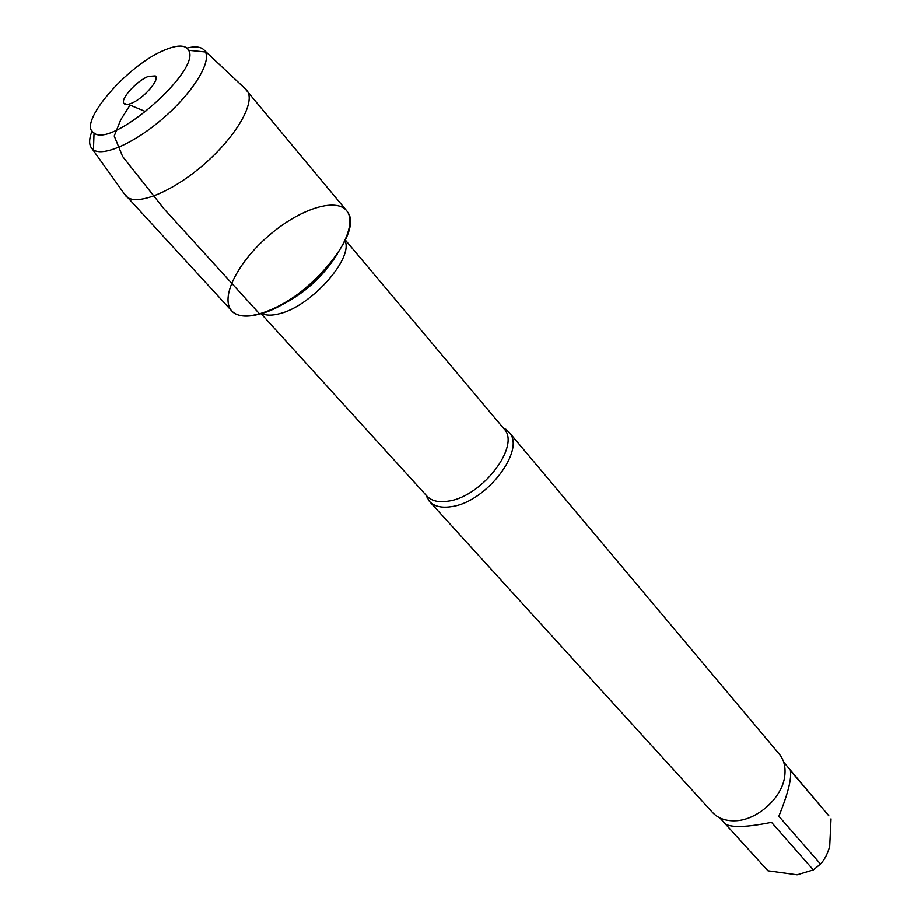 <?xml version="1.0" encoding="UTF-8"?>
<svg xmlns="http://www.w3.org/2000/svg" width="921" height="921" viewBox="0 0 921 921"><rect width="100%" height="100%" fill="white"/><g stroke="black" fill="none" stroke-linecap="round" stroke-linejoin="round"><path stroke-width="1.38" d="M502.912 427.517L508.829 431.914C526.616 449.103 486.772 501.991 451.797 506.596C441.712 508.231 434.228 506.481 429.382 501.358L425.824 494.911M259.699 314.015C304.08 303.4 363.795 234.003 347.977 212.693C338.916 195.977 299.774 208.284 267.873 236.421C235.73 264.269 218.289 301.409 233.646 312.622C239.345 316.72 248.037 317.181 259.699 314.015L163.857 208.653L122.597 156.455L114.216 135.997L120.789 119.672L130.034 105.098L145.748 111.683M429.382 501.358L712.451 812.403C717.632 817.952 724.7 820.761 733.657 820.818L734.877 820.795C756.97 820.553 782.286 797.885 784.727 776.184C785.866 767.297 784.024 759.917 779.224 754.034L508.829 431.914M783.667 762.093L828.9 815.891L790.368 770.509C791.83 778.418 787.996 793.672 778.867 816.271L820.507 864.048L813.358 869.919L797.102 874.823L767.953 870.806L719.831 817.894M831.03 818.861L829.706 846.353C827.553 853.986 824.479 859.88 820.507 864.048M813.358 869.919L771.51 822.338C747.334 827.219 731.988 827.795 725.483 824.065L767.953 870.806M124.185 193.686L231.724 310.907C242.591 323.432 278.994 311.689 309.917 284.508C340.977 257.512 357.486 222.997 346.526 210.552L244.744 88.312M125.693 195.828L125.809 195.954C135.445 206.822 171.974 192.477 204.497 163.915C237.146 135.502 256.257 101.218 246.77 90.212L246.667 90.085M186.963 48.088C195.551 45.969 201.411 46.775 204.543 50.517L205.441 51.979C211.128 62.812 192.719 92.514 163.973 117.554C135.306 142.697 103.417 156.961 93.447 149.881L92.123 148.788C88.83 145.196 88.807 139.278 92.054 131.047M148.235 76.431C136.757 80.783 120.214 99.008 123.875 103.348C124.934 104.833 127.351 104.856 131.127 103.382C143.227 98.938 160.542 79.16 155.258 75.913L148.235 76.431M165.101 49.849C127.973 64.263 76.305 123.944 94.034 132.981C111.637 148.776 201.918 69.858 188.621 50.298C185.57 44.818 177.73 44.669 165.101 49.849M427.206 498.296L426.884 496.074C431.569 501.036 438.81 502.716 448.596 501.093C482.454 496.557 521.125 445.315 503.925 428.726L506.09 429.347M344.984 240.657C353.733 258.214 311.321 306.083 279.834 313.601C272.132 315.696 266.1 315.627 261.76 313.405M276.254 307.476C301.858 295.791 322.166 278.038 337.167 254.219M503.925 428.726L345.294 239.99M426.884 496.074L261.057 313.624M92.123 148.788L125.809 195.954M204.543 50.517L246.77 90.212M155.925 79.287L155.258 75.913M127.121 104.453L123.875 103.348M94.034 132.981L93.447 149.881M188.621 50.298L205.441 51.979"/></g></svg>
